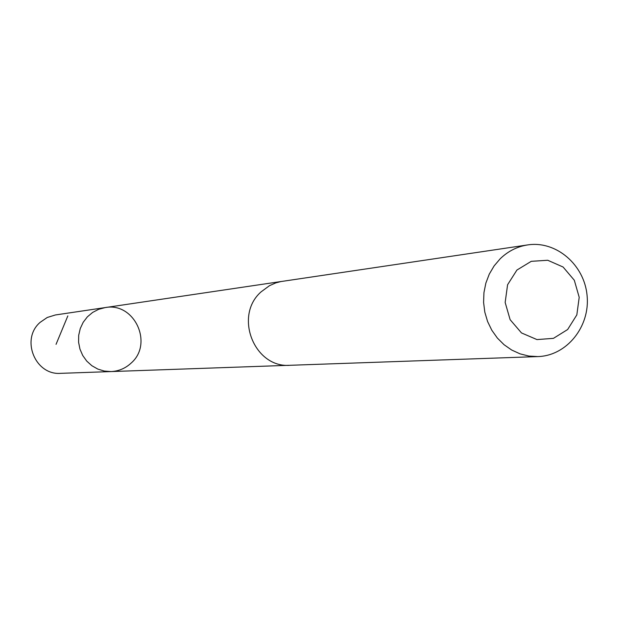 <?xml version="1.0" encoding="UTF-8"?>
<svg xmlns="http://www.w3.org/2000/svg" width="618" height="618" viewBox="0 0 618 618"><rect width="100%" height="100%" fill="white"/><g stroke="black" fill="none" stroke-linecap="round" stroke-linejoin="round"><path stroke-width="0.93" d="M131.155 363.067C125.446 368.359 118.741 371.194 111.024 371.572L104.272 371.055L97.783 369.07L91.843 365.701L86.744 361.097L82.719 355.474L79.954 349.1L78.594 342.279L78.695 335.319L80.255 328.544L83.191 322.295L87.377 316.841L92.607 312.445L98.633 309.317L105.176 307.586C134.291 301.839 153.743 343.577 131.155 363.067M55.396 314.964L47.238 317.482L40.162 322.333C20.417 339.097 35.156 375.512 60.734 373.342L111.024 371.572L104.272 371.055L97.783 369.07L91.843 365.701L86.744 361.097L82.719 355.474L79.954 349.1L78.594 342.279L78.695 335.319L80.255 328.544L83.191 322.295L87.377 316.841L92.607 312.445L98.633 309.317L105.176 307.586L55.396 314.964M527.656 244.921L280.781 281.576L275.813 282.889L269.525 285.655L261.151 291.804C233.488 315.852 254.338 368.398 290.151 365.284L537.869 356.586C566.745 355.806 590.175 326.636 587.1 295.783C584.528 264.89 556.2 240.448 527.656 244.921C517.196 246.551 508.042 251.178 500.178 258.787L494.106 265.925L489.278 274.122L485.856 283.121L483.94 292.654L483.585 302.434L484.813 312.152L487.587 321.514L491.804 330.228L497.359 338.046L504.056 344.713L511.696 350.035L520.055 353.851L528.869 356.061L537.869 356.586M516.911 270.058L507.587 284.743L505.161 302.472L510.128 319.684L521.492 332.932L536.957 339.583L553.434 338.355L567.648 329.525L576.833 314.886L579.205 297.304L574.307 280.24L563.091 267.022L547.741 260.263L531.256 261.329L516.911 270.058M67.833 315.906L56.045 344.342M281.198 281.499L105.176 307.586M288.861 365.308L111.024 371.572"/></g></svg>
